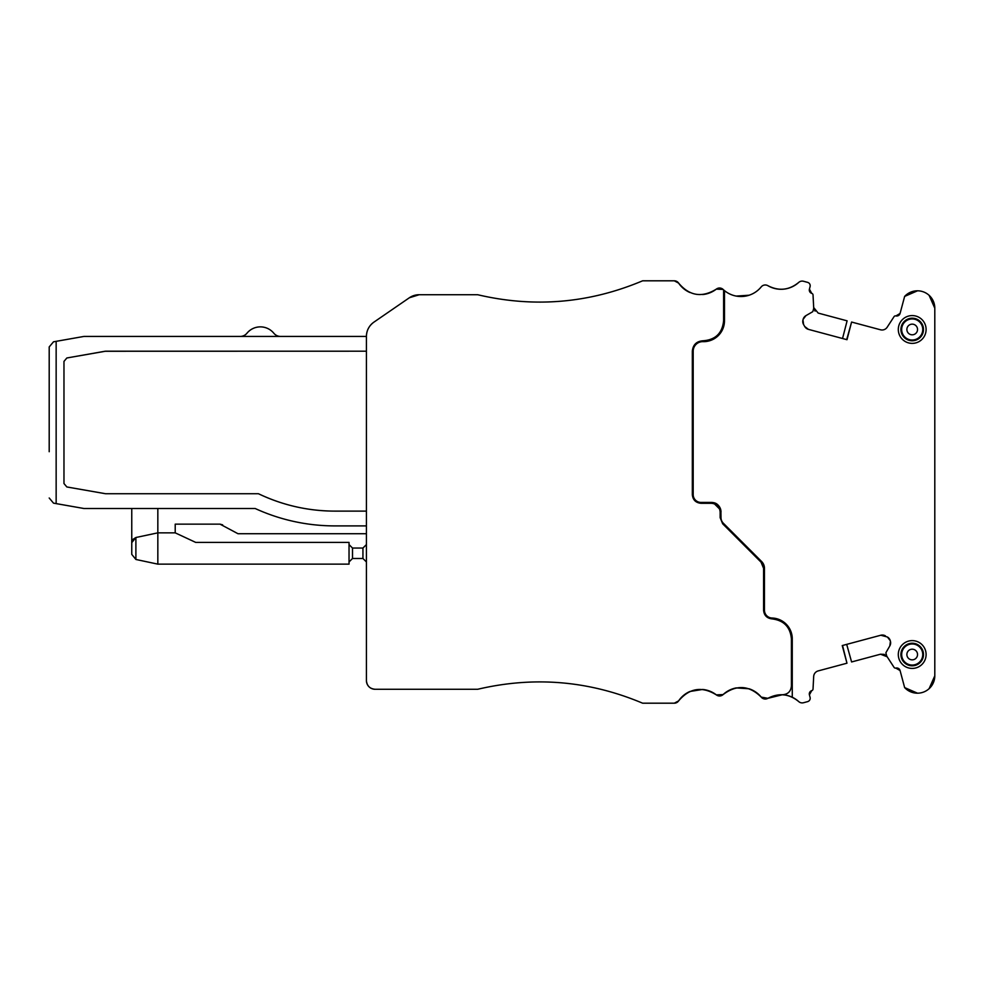 <?xml version="1.0" encoding="UTF-8"?>
<svg xmlns="http://www.w3.org/2000/svg" width="984" height="984" viewBox="0 0 984 984"><rect width="100%" height="100%" fill="white"/><g stroke="black" fill="none" stroke-linecap="round" stroke-linejoin="round"><path stroke-width="1.48" d="M723.609 289.886A26.076 26.076 0 0 1 723.474 289.763A26.076 26.076 0 0 0 723.609 289.886L723.609 320.784A19.988 19.988 0 0 1 703.056 340.772A19.988 19.988 0 0 0 723.609 320.784C722.342 333.195 715.491 339.861 703.056 340.772C696.561 341.251 692.982 344.72 692.33 351.19L692.33 494.608C692.834 499.884 695.737 502.787 701.014 503.304L711.444 503.304A8.696 8.696 0 0 1 720.14 511.988A8.696 8.696 0 0 0 711.444 503.304C716.721 503.808 719.624 506.711 720.14 511.988L720.14 517.658L722.686 523.808L761.05 562.172A8.696 8.696 0 0 1 763.584 568.322A8.696 8.696 0 0 0 761.05 562.172L763.584 568.322L763.584 610.203C764.064 615.369 766.88 618.26 772.022 618.899C783.842 620.351 790.3 627.017 791.407 638.874L791.407 686.069C790.829 691.531 787.79 694.433 782.305 694.753L767.889 698.308L761.21 697.102C749.242 685.294 736.536 684.446 723.117 694.569L716.327 694.876C702.035 686.02 689.464 688.025 678.628 700.879L674.298 703.191L642.614 703.191C589.133 680.657 534.152 676.02 477.658 689.28L375.113 689.28C369.824 688.763 366.934 685.873 366.417 680.596L366.417 336.43C366.577 330.415 369.086 325.642 373.957 322.112L409.356 297.771L419.209 294.72L477.658 294.72C534.152 307.98 589.133 303.343 642.614 280.809L674.298 280.809L678.628 283.121C689.464 295.975 702.035 297.98 716.327 289.124L723.117 289.431A26.076 26.076 0 0 0 723.215 289.517A26.076 26.076 0 0 1 723.117 289.431L723.609 289.886A26.076 26.076 0 0 0 761.21 286.897A5.215 5.215 0 0 1 767.889 285.692C778.861 291.325 789.119 290.255 798.676 282.457A5.215 5.215 0 0 1 803.547 281.276L807.63 282.371A3.481 3.481 0 0 1 810.078 286.627L809.414 289.148L811.739 293.367A3.481 3.481 0 0 1 809.414 289.148M791.407 638.874A19.988 19.988 0 0 0 772.022 618.899A19.988 19.988 0 0 1 791.407 638.874M419.209 294.72L419.209 294.72A17.38 17.38 0 0 0 409.356 297.771L373.957 322.112A17.38 17.38 0 0 0 366.417 336.43L280.563 336.43A8.696 8.696 0 0 1 273.835 333.244A17.38 17.38 0 0 0 246.935 333.244A8.696 8.696 0 0 1 240.207 336.43M63.972 361.411L66.85 357.979L63.972 361.411L63.972 483.538L66.85 486.957L63.972 483.538L63.972 361.411M105.583 493.734L66.85 486.957L105.583 493.734L258.46 493.734A176.419 176.419 0 0 0 334.831 511.114C308.066 511.04 282.617 505.247 258.46 493.734L105.583 493.734M366.417 511.114L334.831 511.114L366.417 511.114M104.98 351.263L66.85 357.979L105.583 351.202L366.417 351.202L104.98 351.263M157.834 508.507L157.834 532.848L135.89 537.51L132.828 539.453L135.89 537.51L132.828 539.453L135.89 537.51L132.828 539.453L135.89 537.51L132.828 539.453L135.89 537.51L131.758 542.615L131.758 554.373L135.89 559.466L131.758 554.373L131.758 542.615L131.758 554.373L131.758 542.615L131.758 554.373L135.89 559.466L131.758 554.373L131.758 508.507M349.037 544.582L352.506 548.051L362.936 548.051L366.417 544.582L366.417 533.722L237.993 533.722L220.035 524.152L175.213 524.152L175.213 532.848L157.834 532.848L157.834 564.139L349.037 564.139L349.037 542.405L195.718 542.405L175.213 532.848M49.2 398.446L49.2 346.934L49.2 398.446L49.2 346.934L53.505 341.805L56.149 341.337L53.505 341.805L56.149 341.337L56.149 503.611L53.505 503.144L49.2 498.002L53.505 503.144L83.96 508.507L255.176 508.507A191.203 191.203 0 0 0 334.831 525.899L366.417 525.899L366.417 680.596L366.417 561.962L366.417 680.596L366.417 561.962L362.936 558.481L366.417 561.962M49.2 451.717L49.2 346.934L53.505 341.805L83.96 336.43L366.417 336.43A17.38 17.38 0 0 1 373.957 322.112A17.38 17.38 0 0 0 366.417 336.43A17.38 17.38 0 0 1 373.957 322.112A17.38 17.38 0 0 0 366.417 336.43A17.38 17.38 0 0 1 373.957 322.112L409.356 297.771M917.519 290.809L904.64 296.405L900.077 313.441L895.944 315.925A3.481 3.481 0 0 1 895.809 315.901A1.734 1.734 0 0 0 894.038 316.663L887.174 327.229A6.088 6.088 0 0 1 880.495 329.788A6.088 6.088 0 0 0 887.174 327.229L894.038 316.663L887.174 327.229A6.088 6.088 0 0 1 880.495 329.788A6.088 6.088 0 0 0 887.174 327.229L894.038 316.663M846.695 339.628L851.591 322.039L846.99 339.701L808.442 329.369A6.088 6.088 0 0 1 804.74 326.54L803.571 324.511A6.088 6.088 0 0 1 802.969 319.898A6.088 6.088 0 0 0 803.571 324.511A6.088 6.088 0 0 1 802.969 319.898L803.129 319.308A6.088 6.088 0 0 1 805.957 315.618L803.129 319.308A6.088 6.088 0 0 1 805.957 315.618A6.088 6.088 0 0 0 803.129 319.308A6.088 6.088 0 0 1 805.957 315.618L812.513 311.83A0.873 0.873 0 0 0 812.919 311.301L813.694 308.423A0.873 0.873 0 0 0 813.719 308.152L813.03 294.954L813.682 307.537L815.096 311.116M761.21 286.897A26.076 26.076 0 0 1 724.482 290.637L724.482 320.784A20.861 20.861 0 0 1 703.031 341.645A9.557 9.557 0 0 0 693.191 351.19L693.191 494.608A7.823 7.823 0 0 0 701.014 502.43L711.444 502.43A9.557 9.557 0 0 1 721.001 511.988L720.841 510.253A9.557 9.557 0 0 0 713.179 502.59A9.557 9.557 0 0 1 720.841 510.253L713.179 502.59A9.557 9.557 0 0 1 720.841 510.253L713.179 502.59L713.179 503.476M720.903 510.585L721.001 517.658A7.823 7.823 0 0 0 723.301 523.193L761.653 561.557A9.557 9.557 0 0 1 764.457 568.322L764.457 610.203A7.823 7.823 0 0 0 772.046 618.026A20.861 20.861 0 0 1 792.268 638.874L792.268 697.238A26.076 26.076 0 0 1 798.676 701.543C789.119 693.745 778.861 692.674 767.889 698.308L767.889 698.308A5.215 5.215 0 0 1 761.21 697.102A26.076 26.076 0 0 0 749.095 688.775A26.076 26.076 0 0 1 761.21 697.102A26.076 26.076 0 0 0 749.095 688.775L736.253 687.914M736.241 687.914A26.076 26.076 0 0 0 723.117 694.569A26.076 26.076 0 0 1 736.241 687.914A26.076 26.076 0 0 0 723.117 694.569A26.076 26.076 0 0 1 736.241 687.914M723.117 694.569A5.215 5.215 0 0 1 716.327 694.876A26.076 26.076 0 0 0 702.65 689.452A26.076 26.076 0 0 1 716.327 694.876A26.076 26.076 0 0 0 702.65 689.452L689.919 691.481A26.076 26.076 0 0 0 678.628 700.879A26.076 26.076 0 0 1 689.919 691.481A26.076 26.076 0 0 0 678.628 700.879A26.076 26.076 0 0 1 689.944 691.481M887.433 637.017L890.274 640.707A6.088 6.088 0 0 0 887.433 637.017L880.803 635.234A6.088 6.088 0 0 1 885.416 635.849A6.088 6.088 0 0 0 880.803 635.234A6.088 6.088 0 0 1 885.416 635.849A6.088 6.088 0 0 0 880.803 635.234L842.242 645.566L846.966 663.204L818.184 670.916A6.088 6.088 0 0 0 813.682 676.463L813.03 689.046A1.734 1.734 0 0 1 811.861 690.596L811.739 690.633A3.481 3.481 0 0 1 811.861 690.596M934.8 383.366L934.8 308.189L934.8 383.366L934.8 308.189L929.117 295.335M890.274 640.707L890.434 641.297A6.088 6.088 0 0 1 889.819 645.91L886.043 652.466A0.873 0.873 0 0 0 885.957 653.13L886.719 656.008A0.873 0.873 0 0 0 886.83 656.254L894.038 667.336A1.734 1.734 0 0 0 895.809 668.099L900.077 670.559L904.64 687.595L917.519 693.191M929.117 688.665L934.8 675.811L934.8 608.456M846.966 663.204L842.538 645.492L846.695 644.372L842.538 645.492L846.695 644.372L851.591 661.961L880.495 654.212L884.149 654.372M884.358 654.446L887.174 656.771L880.495 654.212M809.414 694.852L811.739 690.633A3.481 3.481 0 0 0 809.414 694.852A3.481 3.481 0 0 1 811.739 690.633A3.481 3.481 0 0 0 809.414 694.852L810.078 697.373A3.481 3.481 0 0 1 807.63 701.629L803.547 702.724A5.215 5.215 0 0 1 798.676 701.543A26.076 26.076 0 0 0 792.268 697.238A26.076 26.076 0 0 1 798.676 701.543M749.07 295.225L736.241 296.086M811.874 293.404L811.739 293.367A3.481 3.481 0 0 0 811.861 293.404A3.481 3.481 0 0 1 811.739 293.367A3.481 3.481 0 0 0 811.861 293.404A1.734 1.734 0 0 1 813.03 294.954L813.682 307.537L814.961 310.956M934.8 510.253L934.8 505.038M900.077 313.441A3.481 3.481 0 0 1 895.944 315.925A3.481 3.481 0 0 0 900.077 313.441A3.481 3.481 0 0 1 895.944 315.925A3.481 3.481 0 0 0 900.077 313.441M674.298 280.809L648.001 280.809L674.298 280.809A5.215 5.215 0 0 1 678.628 283.121A26.076 26.076 0 0 0 689.944 292.519M803.547 281.276L807.63 282.371M895.809 668.099A3.481 3.481 0 0 1 900.077 670.559A3.481 3.481 0 0 0 895.944 668.074A3.481 3.481 0 0 1 900.077 670.559M366.417 544.582L366.417 533.722L366.417 544.582M813.03 294.954L813.682 307.537L818.184 313.084L847.101 320.833L842.538 338.508M890.434 641.297A6.088 6.088 0 0 1 889.819 645.91L890.434 641.297A6.088 6.088 0 0 1 889.819 645.91M702.625 689.452L689.919 691.481L702.625 689.452A26.076 26.076 0 0 1 716.327 694.876M220.035 524.152L222.642 524.853L220.035 524.152L175.213 524.152M917.26 320.231A10.541 10.541 0 0 1 921.454 334.535A10.541 10.541 0 0 1 907.15 338.73A10.541 10.541 0 0 1 902.955 324.425A10.541 10.541 0 0 1 917.26 320.231M917.617 319.566A11.304 11.304 0 0 1 922.119 334.892A11.304 11.304 0 0 1 906.793 339.394A11.304 11.304 0 0 1 902.291 324.068A11.304 11.304 0 0 1 917.617 319.566M905.538 341.682A13.911 13.911 0 0 0 924.406 336.147A13.911 13.911 0 0 0 918.871 317.279A13.911 13.911 0 0 0 900.003 322.813A13.911 13.911 0 0 0 905.538 341.682M851.714 322.076L880.495 329.788M803.571 324.511A6.088 6.088 0 0 1 802.969 319.898L803.571 324.511M798.676 282.457A26.076 26.076 0 0 1 767.889 285.692M803.547 702.724L807.63 701.629M886.83 656.254L894.038 667.336M904.64 296.405A17.38 17.38 0 0 1 934.8 308.189L934.8 675.811A17.38 17.38 0 0 1 904.64 687.595M918.871 642.318A13.911 13.911 0 0 1 924.406 661.186A13.911 13.911 0 0 1 905.538 666.721A13.911 13.911 0 0 1 900.003 647.853A13.911 13.911 0 0 1 918.871 642.318M792.268 697.238A26.076 26.076 0 0 0 782.305 694.753M781.677 694.729L785.392 695.073M788.073 695.676L789.266 696.032M761.653 561.557L763.769 564.742M721.001 511.988C720.091 506.329 717.484 503.205 713.179 502.59M808.442 329.369L804.74 326.54M917.617 644.606A11.304 11.304 0 0 0 902.291 649.108A11.304 11.304 0 0 0 906.793 664.434A11.304 11.304 0 0 0 922.119 659.932A11.304 11.304 0 0 0 917.617 644.606M763.584 574.545L764.457 575.419M723.117 289.431A5.215 5.215 0 0 0 716.327 289.124A26.076 26.076 0 0 1 702.65 294.548M761.21 697.102A26.076 26.076 0 0 0 749.07 688.775M652.49 703.191L674.298 703.191A5.215 5.215 0 0 0 678.628 700.879M366.417 680.596A8.696 8.696 0 0 0 375.113 689.28M907.15 663.769A10.541 10.541 0 0 1 902.955 649.465A10.541 10.541 0 0 1 917.26 645.27A10.541 10.541 0 0 1 921.454 659.575A10.541 10.541 0 0 1 907.15 663.769M352.506 548.051L352.506 558.481L362.936 558.481L362.936 548.051M352.506 558.481L349.037 561.962L352.506 558.481M157.834 564.139L135.89 559.466L135.89 537.51M258.46 493.734C282.617 505.247 308.066 511.04 334.831 511.114A176.419 176.419 0 0 1 258.46 493.734M914.763 324.806A5.326 5.326 0 0 1 916.879 332.038A5.326 5.326 0 0 1 909.646 334.154A5.326 5.326 0 0 1 907.531 326.922A5.326 5.326 0 0 1 914.763 324.806M723.301 523.193L722.686 523.808M721.001 517.658L720.14 517.658M909.646 659.194A5.326 5.326 0 0 1 907.531 651.961A5.326 5.326 0 0 1 914.763 649.846A5.326 5.326 0 0 1 916.879 657.078A5.326 5.326 0 0 1 909.646 659.194"/></g></svg>
